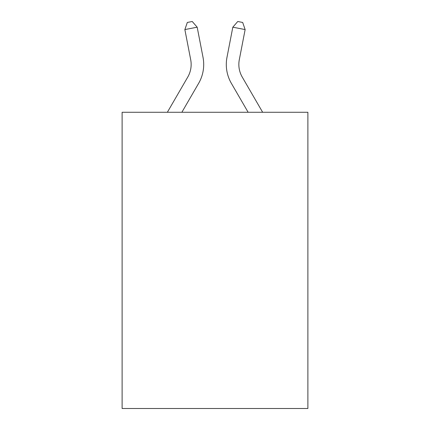 <?xml version="1.0" encoding="UTF-8"?>
<svg xmlns="http://www.w3.org/2000/svg" width="430" height="430" viewBox="0 0 430 430"><rect width="100%" height="100%" fill="white"/><g stroke="black" fill="none" stroke-linecap="round" stroke-linejoin="round"><path stroke-width="0.64" d="M307.885 112.268L307.885 408.5L122.115 408.5L122.115 112.268L307.885 112.268M190.694 59.695A25.107 25.107 -0.4 0 1 187.765 77.056L167.356 112.268L187.765 77.056A25.107 25.107 0 0 0 190.694 59.695L184.862 29.579L187.319 22.457L192.248 21.5L197.182 27.192L203.014 57.308A37.657 37.657 179.6 0 1 198.628 83.35L181.869 112.268M239.306 59.695A25.107 25.107 0.4 0 0 242.235 77.056L262.644 112.268L242.235 77.056A25.107 25.107 0 0 1 239.306 59.695L245.138 29.579L232.818 27.192L226.986 57.308A37.657 37.657 -179.6 0 0 231.372 83.35L248.131 112.268M197.182 27.192L184.862 29.579M232.818 27.192L237.752 21.5L242.681 22.457L245.138 29.579"/></g></svg>
